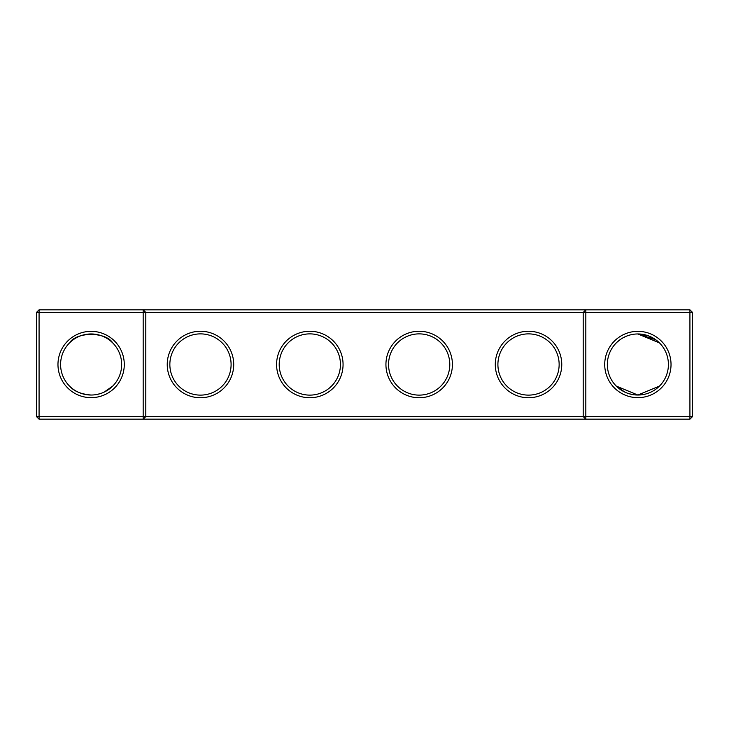 <?xml version="1.0" encoding="UTF-8"?>
<svg xmlns="http://www.w3.org/2000/svg" width="729" height="729" viewBox="0 0 729 729"><rect width="100%" height="100%" fill="white"/><g stroke="black" fill="none" stroke-linecap="round" stroke-linejoin="round"><path stroke-width="1.09" d="M69.537 342.912C76.445 331.595 105.905 331.677 112.713 342.912M143.176 309.825L39.074 309.825L39.074 416.551L143.176 416.551L143.176 312.449L36.45 312.449L36.45 416.551L39.074 416.551L39.074 419.175L143.176 419.175L143.176 416.551L583.2 416.551L583.2 312.449L145.8 312.449L145.8 416.551L143.176 419.175L585.824 419.175L583.2 416.551L585.824 416.551L585.824 312.449L583.2 312.449L585.824 309.825L585.824 312.449L689.926 312.449L689.926 416.551L585.824 416.551L585.824 419.175L689.926 419.175L692.55 416.551L692.55 312.449L689.926 312.449L689.926 309.825L143.176 309.825L143.176 312.449L145.8 312.449L143.176 309.825M91.125 395.027A30.527 30.527 0 0 1 64.681 349.237A30.527 30.527 0 0 1 117.569 349.237A30.527 30.527 0 0 1 91.125 395.027C81.028 394.161 73.839 391.181 69.537 386.088M112.713 386.088L104.101 392.138M689.926 309.825L692.55 312.449M39.074 309.825L36.45 312.449M91.125 397.651A33.151 33.151 0 0 1 62.412 347.924A33.151 33.151 0 0 1 119.838 347.924A33.151 33.151 0 0 1 91.125 397.651M200.475 397.742A33.242 33.242 0 0 0 229.261 347.879A33.242 33.242 0 0 0 171.689 347.879A33.242 33.242 0 0 0 200.475 397.742M309.825 397.742A33.242 33.242 0 0 0 338.611 347.879A33.242 33.242 0 0 0 281.039 347.879A33.242 33.242 0 0 0 309.825 397.742M419.175 397.742A33.242 33.242 0 0 0 447.961 347.879A33.242 33.242 0 0 0 390.389 347.879A33.242 33.242 0 0 0 419.175 397.742M528.525 397.742A33.242 33.242 0 0 0 557.311 347.879A33.242 33.242 0 0 0 499.739 347.879A33.242 33.242 0 0 0 528.525 397.742M637.875 397.651A33.151 33.151 0 0 0 666.588 347.924A33.151 33.151 0 0 0 609.162 347.924A33.151 33.151 0 0 0 637.875 397.651M658.296 341.81L659.463 342.912L656.92 340.634L659.463 342.912L656.92 340.634L659.463 342.912L656.92 340.634L659.463 342.912L637.875 333.973L648.163 335.75L637.875 333.973L639.634 334.019L637.875 333.973L655.763 339.76L648.19 335.768L637.875 333.973L655.763 339.76L648.19 335.768L655.763 339.76M648.236 335.777L649.229 336.16M646.167 335.121L639.807 334.028L646.167 335.121M637.966 333.973L637.192 333.973L637.966 333.973M633.109 334.347L631.979 334.547L633.109 334.347M629.382 335.176L630.23 334.939M629.327 335.194L628.307 335.504L629.327 335.194M626.001 336.37L622.976 337.846M620.725 339.24L617.427 341.828L620.744 339.231M657.148 340.826L652.409 337.655L657.148 340.826M652.373 337.636L649.986 336.47L652.373 337.636M625.919 336.406L623.003 337.837M200.475 395.118A30.618 30.618 0 0 0 226.992 349.191A30.618 30.618 0 0 0 173.958 349.191A30.618 30.618 0 0 0 200.475 395.118M309.825 395.118A30.618 30.618 0 0 0 336.342 349.191A30.618 30.618 0 0 0 283.308 349.191A30.618 30.618 0 0 0 309.825 395.118M419.175 395.118A30.618 30.618 0 0 0 445.692 349.191A30.618 30.618 0 0 0 392.658 349.191A30.618 30.618 0 0 0 419.175 395.118M528.525 395.118A30.618 30.618 0 0 0 555.042 349.191A30.618 30.618 0 0 0 502.008 349.191A30.618 30.618 0 0 0 528.525 395.118M689.926 419.175L689.926 416.551L692.55 416.551M636.116 394.981L637.875 395.027A30.527 30.527 0 0 0 664.319 349.237A30.527 30.527 0 0 0 611.431 349.237A30.527 30.527 0 0 0 637.875 395.027L659.463 386.088M36.45 416.551L39.074 419.175M618.529 388.12L622.858 391.081M629.109 393.742L633.146 394.662M637.875 395.027L616.287 386.088L624.899 392.138M110.471 388.12L106.133 391.09M99.891 393.742L95.854 394.662"/></g></svg>
